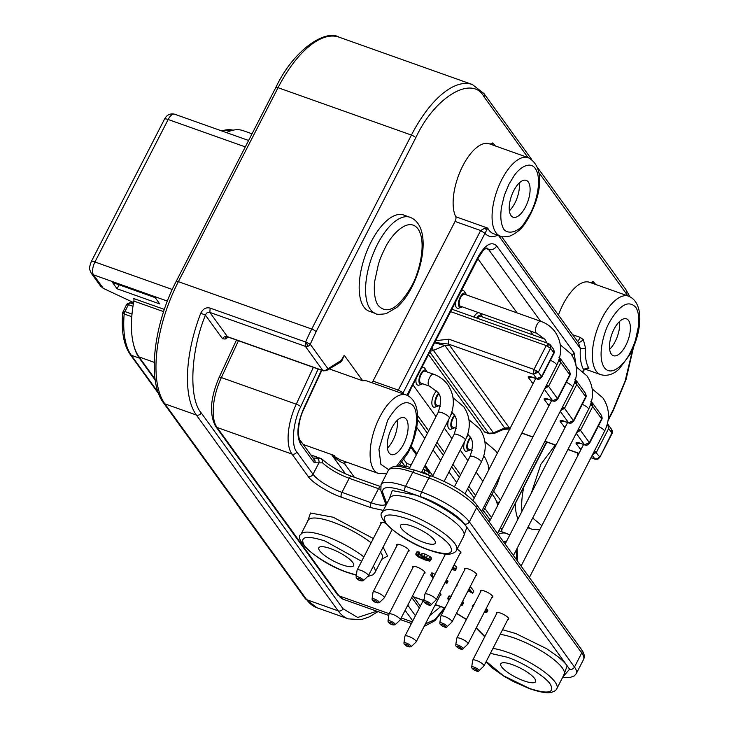 <?xml version="1.0" encoding="UTF-8"?>
<svg xmlns="http://www.w3.org/2000/svg" width="729" height="729" viewBox="0 0 729 729"><rect width="100%" height="100%" fill="white"/><g stroke="black" fill="none" stroke-linecap="round" stroke-linejoin="round"><path stroke-width="1.09" d="M132.004 314.09L124.896 311.565A3.153 1.394 109.6 0 0 124.176 313.989L122.973 313.27L123.283 311.283L124.896 311.565L128.441 304.667A3.153 0.82 -152.8 0 0 126.582 304.54L129.48 302.827A3.153 2.807 91.7 0 1 130.254 302.972A3.153 1.394 109.6 0 0 129.334 303.419A3.153 1.394 109.6 0 0 128.441 304.667L132.979 306.28M324.186 370.724L322.892 370.56L305.351 346.339L308.103 346.193A3.782 0.483 -113.5 0 1 306.134 342.211L310.226 344.225L327.758 368.446A3.782 2.998 59.1 0 1 326.556 370.523L323.293 370.879L227.794 336.953A3.782 1.668 109.6 0 1 227.393 336.634A3.782 3.253 -35.9 0 0 222.518 338.748L205.432 315.147C206.289 312.85 207.756 311.939 209.852 312.413L305.351 346.339L305.642 342.029L306.134 342.211M376.811 611.194L357.702 617.472L343.031 608.761L201.231 412.915A3.782 3.253 -35.9 0 1 196.365 415.029L338.156 610.875L306.681 599.685L164.882 403.848L196.365 415.029A95.918 42.346 -70.4 0 1 200.73 313.242C203.026 308.768 206.17 307.055 210.143 308.103L209.852 312.413L227.393 336.634L322.892 370.56L325.043 370.624L341.755 360.09A3.782 0.984 27.2 0 1 341.919 360.682L340.498 362.204L326.501 370.56M388.794 469.786L380.884 464.346L378.952 449.374L387.628 420.36C397.66 403.511 406.281 398.736 413.471 406.026C416.141 409.944 417.061 416.341 416.213 425.198L413.307 438.621C412.122 441.956 412.286 442.503 408.322 450.777L396.43 466.378M509.024 184.109L513.899 176.09C519.203 167.825 531.432 159.077 536.617 170.868C541.784 182.669 535.35 204.639 530.284 213.46L525.418 221.479C517.472 234.929 504.286 234.419 502.691 226.701C500.741 222.336 500.322 215.875 501.443 207.328L504.432 195.09L509.024 184.109M630.558 351.952L630.002 353.018C625.682 362.413 611.831 378.041 604.15 367.352C596.832 355.989 604.295 330.975 609.298 322.601L609.863 321.535C619.896 304.695 628.516 299.92 635.706 307.201C638.376 311.128 639.297 317.516 638.449 326.373L635.542 339.796C634.358 343.131 634.531 343.687 630.558 351.952M531.341 493.05L540.845 464.318L555.27 445.064M577.468 452.946L577.887 455.534M384.739 248.717L385.313 247.614C390.744 235.686 408.349 215.638 418.173 229.125C427.54 243.522 418.036 275.334 411.685 285.932L411.11 287.035C398.125 308.713 387.172 314.873 378.251 305.524C375.034 301.451 373.476 291.582 374.724 281.194L378.415 264.162C379.909 259.916 379.709 259.232 384.739 248.717M322.929 460.318L322.582 462.833A25.242 6.579 -152.8 0 0 349.182 478.279A3.782 1.668 -70.4 0 1 351.588 476.283C339.413 471.636 329.672 465.995 322.364 459.37A3.782 2.779 134.2 0 1 322.929 460.318L322.929 460.318A3.782 2.378 163.5 0 0 322.209 459.853L322.582 462.833L318.883 462.879A3.782 3.363 91.9 0 0 316.714 458.131L320.76 458.477A3.782 1.668 -70.4 0 1 320.997 458.523L322.364 459.37M563.635 675.418L567.171 665.814C565.549 663.454 562.46 660.392 557.913 656.656L546.65 648.719L515.913 633.592L502.554 629.719M389.277 498.855L392.293 490.571L415.639 495.1C435.833 502.245 460.209 517.563 466.897 527.322L463.362 536.927M486.234 661.476L503.338 675.674L529.564 688.486C548.053 694.345 554.96 692.951 550.313 684.294C546.03 676.959 523.231 662.57 507.475 657.276L490.407 653.348M407.201 518.784L406.518 518.538C388.038 512.678 381.121 514.082 385.778 522.729C390.051 530.065 412.851 544.454 428.616 549.748L429.29 549.994C447.779 555.853 454.686 554.459 450.039 545.802C445.756 538.467 422.957 524.078 407.201 518.784M361.63 561.303L324.879 540.964C306.399 535.104 299.482 536.508 304.139 545.155C308.413 552.491 331.212 566.88 346.968 572.174L356.39 575.026M611.749 433.746L611.74 429.609M430.474 350.986L431.067 350.986A6.306 5.413 -35.9 0 0 433.4 350.421L493.943 433.545L489.259 433.755L488.585 433.226L493.178 432.98L504.659 428.005L444.881 345.446L434.648 342.876M533.099 383.572L528.452 377.731C527.605 376.255 528.753 376.009 531.888 377.011L536.69 378.716A3.782 3.481 -101.9 0 0 539.141 379.171L536.69 378.716L541.556 376.601L553.812 352.763A3.782 1.604 -173.7 0 0 554.377 352.043L553.976 353.355L553.676 349.41L550.45 344.945A3.782 3.253 144.1 0 1 550.832 345.674L550.586 348.307L546.249 345.592L549.055 343.915M549.037 405.588L544.39 399.747C543.552 398.271 544.691 398.025 547.825 399.027L552.628 400.731A3.782 3.481 -101.9 0 0 555.079 401.187L552.628 400.731L557.503 398.617L569.75 374.779A3.782 1.604 -173.7 0 0 570.315 374.059L569.914 375.371L569.613 371.425L560.701 359.105L560.829 362.459L548.582 386.297L544.709 388.603M564.984 427.604L560.328 421.763C559.489 420.287 560.637 420.05 563.763 421.043L568.565 422.747A3.782 3.481 -101.9 0 0 571.026 423.203L568.565 422.747L573.441 420.633L585.697 396.795A3.782 1.604 -173.7 0 0 586.253 396.075L585.861 397.387L585.56 393.441L576.639 381.121L576.776 384.475L564.519 408.313L560.647 410.618M584.913 445.073L584.512 444.763L589.378 442.649L601.635 418.811A3.782 1.604 -173.7 0 0 602.2 418.091L601.799 419.403L601.498 415.457L592.577 403.137L592.713 406.49L580.466 430.329L576.584 432.634M594.5 450.804L599.63 456.801L597.507 458.769A3.782 0.483 66.5 0 0 597.935 459.142L599.794 457.393L612.05 433.555C612.752 433.163 612.652 431.841 611.749 429.609L607.421 423.649M607.539 423.795L608.651 428.506L611.877 432.962L599.794 457.393M536.59 370.697L536.59 370.697A3.782 1.121 122 0 1 533.464 374.259L533.992 369.439L538.33 372.145L541.556 376.601A3.782 0.984 27.2 0 1 541.729 377.194L553.976 353.355M434.83 342.521L448.408 344.042L533.464 374.259L538.33 372.145L550.586 348.307L553.812 352.763M546.677 384.757L548.582 386.297L557.503 398.617A3.782 0.984 27.2 0 1 557.667 399.21L569.914 375.371M562.624 406.773L564.519 408.313L573.441 420.633A3.782 0.984 27.2 0 1 573.605 421.225L585.861 397.387M578.562 428.789L580.466 430.329L589.378 442.649A3.782 0.984 27.2 0 1 589.551 443.241L601.799 419.403M461.585 648.646L461.457 648.436C459.106 646.577 457.447 645.93 456.472 646.495L456.6 646.705C458.978 648.646 460.637 649.293 461.585 648.646M477.522 670.662L477.404 670.452C475.053 668.593 473.385 667.946 472.419 668.511L472.538 668.721C474.916 670.662 476.575 671.309 477.522 670.662M429.7 604.614L429.581 604.405C427.23 602.546 425.563 601.899 424.597 602.464L424.715 602.673C427.094 604.614 428.752 605.261 429.7 604.614M393.797 624.516L393.706 624.361C391.273 622.466 389.614 621.837 388.739 622.475L388.839 622.63C391.318 624.625 392.967 625.254 393.797 624.516L393.797 624.516M409.744 646.532L409.643 646.377C407.21 644.482 405.561 643.853 404.686 644.491L404.777 644.646C407.256 646.641 408.905 647.27 409.744 646.532L409.744 646.532M377.859 602.5L377.759 602.345C375.335 600.45 373.676 599.821 372.801 600.459L372.902 600.614C375.371 602.61 377.03 603.229 377.859 602.5L377.859 602.5M361.921 580.484L361.821 580.33C359.388 578.434 357.739 577.805 356.864 578.443L356.955 578.598C359.433 580.594 361.092 581.213 361.921 580.484L361.921 580.484M445.638 626.63L445.519 626.421C443.168 624.562 441.51 623.915 440.535 624.48L440.653 624.689C443.032 626.63 444.699 627.277 445.638 626.63M386.598 473.768L378.415 473.449A41.644 18.389 -70.4 0 1 373.977 469.959A41.644 18.389 -70.4 0 1 380.492 415.648A41.644 18.389 -70.4 0 1 406.299 394.963L367.352 381.121A41.644 18.389 109.6 0 0 362.732 380.802L329.262 368.91M303.237 444.462L334.693 455.643L331.832 454.987L340.571 459.999L378.415 473.449M583.118 371.571L583.647 369.621C580.831 364.71 579.737 357.684 580.384 348.553L498.18 235.03C492.804 237.618 488.403 237.053 484.967 233.335L487.756 228.104L484.794 228.195L480.657 230.537L455.069 221.425A3.782 1.668 109.6 0 0 455.743 216.732A41.644 18.389 -70.4 0 1 461.193 169.155A41.644 18.389 -70.4 0 1 489.314 143.804L528.261 157.646A41.644 18.389 -70.4 0 0 507.53 170.149A41.644 18.389 -70.4 0 0 495.939 232.651A41.644 18.389 -70.4 0 0 500.376 236.132C501.078 237.071 504.268 237.043 509.945 236.05C516.551 233.116 521.627 228.851 525.199 223.274C538.248 203.91 548.545 168.982 528.261 157.646M582.79 371.28L583.647 369.621L588.585 367.607L588.868 368.537L585.943 368.592M628.535 296.138C645.211 303.155 641.347 333.035 630.23 354.103L619.131 369.002C616.06 371.908 609.535 377.103 600.65 374.624A41.644 18.389 -70.4 0 1 596.213 371.143A41.644 18.389 -70.4 0 1 602.728 316.833A41.644 18.389 -70.4 0 1 628.535 296.138L589.588 282.305A41.644 18.389 109.6 0 0 558.432 315.074M572.657 334.72L580.366 337.454L583.364 339.678L585.587 348.298A41.644 18.389 109.6 0 0 588.585 367.607M518 519.021A51.112 22.563 -70.4 0 1 515.294 503.548M375.763 313.588L369.366 311.319A51.112 22.563 -70.4 0 1 363.926 307.046A51.112 22.563 -70.4 0 1 367.963 248.607A51.112 22.563 -70.4 0 1 403.593 214.991L409.99 217.269A51.112 22.563 -70.4 0 0 378.169 242.939A51.112 22.563 -70.4 0 0 370.323 309.315A51.112 22.563 -70.4 0 0 375.763 313.588C376.027 314.491 379.454 314.527 386.033 313.716L396.813 307.419C402.217 302.599 407.064 296.165 411.347 288.101C425.526 261.082 429.035 224.559 409.99 217.269M406.326 419.303A19.565 8.639 -70.4 0 1 404.777 441.665A19.565 8.639 -70.4 0 1 391.145 454.531A19.565 8.639 -70.4 0 1 389.058 452.891A19.565 8.639 -70.4 0 1 390.607 430.529A19.565 8.639 -70.4 0 1 404.24 417.662A19.565 8.639 -70.4 0 1 406.326 419.303M387.409 448.125A19.565 8.639 109.6 0 0 397.305 420.287M528.288 181.986A19.565 8.639 -70.4 0 1 526.739 204.357A19.565 8.639 -70.4 0 1 513.107 217.215A19.565 8.639 -70.4 0 1 511.02 215.584A19.565 8.639 -70.4 0 1 512.569 193.221A19.565 8.639 -70.4 0 1 526.201 180.355A19.565 8.639 -70.4 0 1 528.288 181.986M509.371 210.809A19.565 8.639 109.6 0 0 519.267 182.97M628.562 320.478A19.565 8.639 -70.4 0 1 627.013 342.849A19.565 8.639 -70.4 0 1 613.381 355.706A19.565 8.639 -70.4 0 1 611.294 354.075A19.565 8.639 -70.4 0 1 612.843 331.713A19.565 8.639 -70.4 0 1 626.475 318.846A19.565 8.639 -70.4 0 1 628.562 320.478M609.644 349.3A19.565 8.639 109.6 0 0 619.541 321.462M491.865 597.488A6.944 1.813 -152.8 0 0 492.768 597.106A6.944 1.813 -152.8 0 0 484.512 591.046A6.944 1.813 -152.8 0 0 480.42 590.763A6.944 1.813 -152.8 0 0 480.639 591.72M507.803 619.504A6.944 1.813 -152.8 0 0 508.705 619.121A6.944 1.813 -152.8 0 0 500.449 613.062A6.944 1.813 -152.8 0 0 496.358 612.779A6.944 1.813 -152.8 0 0 496.577 613.736M475.919 575.473A6.944 1.813 -152.8 0 0 476.83 575.09A6.944 1.813 -152.8 0 0 468.565 569.03A6.944 1.813 -152.8 0 0 464.482 568.738A6.944 1.813 -152.8 0 0 464.701 569.704M424.105 573.413A6.944 1.813 -152.8 0 0 425.016 573.03A6.944 1.813 -152.8 0 0 416.751 566.971A6.944 1.813 -152.8 0 0 412.669 566.688A6.944 1.813 -152.8 0 0 412.878 567.645M385.532 523.194A6.944 1.813 -152.8 0 0 384.866 522.939A6.944 1.813 -152.8 0 0 380.784 522.657A6.944 1.813 -152.8 0 0 381.003 523.613M408.167 551.397A6.944 1.813 -152.8 0 0 409.069 551.015A6.944 1.813 -152.8 0 0 400.813 544.955A6.944 1.813 -152.8 0 0 396.722 544.672A6.944 1.813 -152.8 0 0 396.941 545.629M462.15 306.781A7.572 3.344 -70.4 0 1 461.165 307.328A7.572 3.344 -70.4 0 1 459.179 306.727A7.572 3.344 -70.4 0 1 460.245 297.077A7.572 3.344 -70.4 0 1 465.867 293.723A7.572 3.344 -70.4 0 1 465.949 293.851A7.572 3.344 -70.4 0 1 466.378 294.89M461.165 307.328L458.723 308.148A9.258 4.082 -70.4 0 1 456.308 307.41A9.258 4.082 -70.4 0 1 455.552 302.198M461.211 291.181A9.258 4.082 -70.4 0 1 464.473 291.518A9.258 4.082 -70.4 0 1 464.583 291.673A9.258 4.082 -70.4 0 1 464.674 291.837M454.495 427.759A7.572 3.344 -70.4 0 1 453.502 428.297A7.572 3.344 -70.4 0 1 451.524 427.695A7.572 3.344 -70.4 0 1 454.358 415.43M453.502 428.297L451.069 429.117A9.258 4.082 -70.4 0 1 448.645 428.379A9.258 4.082 -70.4 0 1 448.791 419.312M450.759 415.175A9.258 4.082 -70.4 0 1 452.554 412.942M470.433 449.775A7.572 3.344 -70.4 0 1 469.44 450.312A7.572 3.344 -70.4 0 1 467.462 449.711A7.572 3.344 -70.4 0 1 470.296 437.446M469.44 450.312L467.007 451.133A9.258 4.082 -70.4 0 1 464.583 450.394A9.258 4.082 -70.4 0 1 464.738 441.327M466.697 437.19A9.258 4.082 -70.4 0 1 468.492 434.958M438.548 405.743A7.572 3.344 -70.4 0 1 437.564 406.281A7.572 3.344 -70.4 0 1 435.577 405.679A7.572 3.344 -70.4 0 1 438.411 393.414M437.564 406.281L435.122 407.101A9.258 4.082 -70.4 0 1 432.707 406.363A9.258 4.082 -70.4 0 1 432.379 398.891A9.258 4.082 -70.4 0 1 436.607 390.926M422.61 383.718A7.572 3.344 -70.4 0 1 421.617 384.265A7.572 3.344 -70.4 0 1 419.64 383.664A7.572 3.344 -70.4 0 1 420.706 374.013A7.572 3.344 -70.4 0 1 426.328 370.66A7.572 3.344 -70.4 0 1 426.41 370.788A7.572 3.344 -70.4 0 1 426.839 371.826M421.617 384.265L419.184 385.085A9.258 4.082 -70.4 0 1 416.76 384.347A9.258 4.082 -70.4 0 1 416.013 379.135M421.672 368.118A9.258 4.082 -70.4 0 1 424.934 368.455A9.258 4.082 -70.4 0 1 425.034 368.61A9.258 4.082 -70.4 0 1 425.135 368.774M476.766 318.063A7.572 3.344 -70.4 0 1 481.805 315.739A7.572 3.344 -70.4 0 1 481.887 315.867A7.572 3.344 -70.4 0 1 482.316 316.905M473.868 317.033A9.258 4.082 -70.4 0 1 478.671 312.659M480.083 313.151A9.258 4.082 -70.4 0 1 480.411 313.534A9.258 4.082 -70.4 0 1 480.52 313.689A9.258 4.082 -70.4 0 1 480.621 313.853M536.699 333.271L460.409 306.171A6.306 2.788 -70.4 0 1 459.735 305.642A6.306 2.788 -70.4 0 1 460.236 298.425A6.306 2.788 -70.4 0 1 464.637 294.279L540.927 321.38A6.306 2.788 109.6 0 0 536.526 325.535A6.306 2.788 109.6 0 0 536.034 332.743A6.306 2.788 109.6 0 0 536.699 333.271L544.873 339.267L546.868 342.967M456.245 428.379L452.755 427.139A6.306 2.788 -70.4 0 1 452.08 426.611A6.306 2.788 -70.4 0 1 451.852 421.526A6.306 2.788 -70.4 0 1 454.723 416.104M472.182 450.394L468.692 449.155A6.306 2.788 -70.4 0 1 468.018 448.627A6.306 2.788 -70.4 0 1 467.79 443.542A6.306 2.788 -70.4 0 1 470.67 438.12M440.307 406.363L436.808 405.124A6.306 2.788 -70.4 0 1 436.142 404.595A6.306 2.788 -70.4 0 1 435.915 399.51A6.306 2.788 -70.4 0 1 438.785 394.088M429.408 386.133L420.87 383.108A6.306 2.788 -70.4 0 1 420.196 382.579A6.306 2.788 -70.4 0 1 420.697 375.362A6.306 2.788 -70.4 0 1 425.098 371.216L433.627 374.241A6.306 2.788 109.6 0 0 429.235 378.397A6.306 2.788 109.6 0 0 428.734 385.605A6.306 2.788 109.6 0 0 429.408 386.133L437.573 392.138C441.373 395.501 441.564 402.262 438.147 412.414L409.379 468.392M477.367 318.272A6.306 2.788 -70.4 0 1 480.575 316.295L544.736 339.085M524.06 680.886A19.565 5.103 27.2 0 1 500.777 663.818A19.565 5.103 27.2 0 1 512.296 664.629A19.565 5.103 27.2 0 1 535.578 681.697A19.565 5.103 27.2 0 1 524.06 680.886M423.786 542.394A19.565 5.103 27.2 0 1 400.503 525.327A19.565 5.103 27.2 0 1 412.022 526.138A19.565 5.103 27.2 0 1 435.304 543.205A19.565 5.103 27.2 0 1 423.786 542.394M342.147 564.82A19.565 5.103 27.2 0 1 318.865 547.752A19.565 5.103 27.2 0 1 330.383 548.563A19.565 5.103 27.2 0 1 353.665 565.631A19.565 5.103 27.2 0 1 342.147 564.82M455.798 645.311A4.073 1.066 27.2 0 1 455.753 645.065L456.709 638.331A6.306 1.649 27.2 0 1 456.755 638.185A6.306 1.649 27.2 0 1 460.473 638.449A6.306 1.649 27.2 0 1 467.708 642.969A6.306 1.649 27.2 0 1 467.982 643.953A6.306 1.649 27.2 0 1 467.89 644.072L462.97 648.774A4.073 1.066 27.2 0 0 463.024 648.354A4.073 1.066 27.2 0 0 458.186 645.138A4.073 1.066 27.2 0 0 455.753 645.065L455.853 645.867C457.147 648.054 462.833 650.468 462.97 648.774M471.736 667.327A4.073 1.066 27.2 0 1 471.699 667.081L472.656 660.346A6.306 1.649 27.2 0 1 472.702 660.201A6.306 1.649 27.2 0 1 476.411 660.465A6.306 1.649 27.2 0 1 483.646 664.985A6.306 1.649 27.2 0 1 483.919 665.969A6.306 1.649 27.2 0 1 483.828 666.087L478.917 670.789A4.073 1.066 27.2 0 0 478.962 670.37A4.073 1.066 27.2 0 0 474.123 667.153A4.073 1.066 27.2 0 0 471.699 667.081L471.8 667.882C473.094 670.069 478.78 672.484 478.917 670.789M423.913 601.279A4.073 1.066 27.2 0 1 423.877 601.024L424.834 594.299A6.306 1.649 27.2 0 1 424.879 594.153A6.306 1.649 27.2 0 1 428.588 594.417A6.306 1.649 27.2 0 1 435.824 598.928A6.306 1.649 27.2 0 1 436.097 599.921A6.306 1.649 27.2 0 1 436.006 600.04L431.094 604.733A4.073 1.066 27.2 0 0 431.14 604.323A4.073 1.066 27.2 0 0 426.301 601.106A4.073 1.066 27.2 0 0 423.877 601.024L423.977 601.835C425.271 604.022 430.957 606.437 431.094 604.733M395.218 624.698C392.676 625.336 390.325 624.425 388.165 621.946A1.258 1.148 -26.2 0 1 388.074 621.308A4.073 1.066 27.2 0 1 388.001 620.99L388.958 614.255A6.306 1.649 27.2 0 1 389.004 614.11A6.306 1.649 27.2 0 1 394.024 614.893A6.306 1.649 27.2 0 1 399.948 618.894A6.306 1.649 27.2 0 1 400.221 619.878A6.306 1.649 27.2 0 1 400.139 619.996L395.218 624.698A4.073 1.066 27.2 0 0 395.236 624.197A4.073 1.066 27.2 0 0 395.1 623.978A4.073 1.066 27.2 0 0 391.108 621.327A4.073 1.066 27.2 0 0 388.001 620.99L388.165 621.946A1.258 1.148 -26.2 0 0 388.739 622.475M411.156 646.714C408.614 647.352 406.263 646.441 404.112 643.971A1.258 1.148 -26.2 0 1 404.012 643.324A4.073 1.066 27.2 0 1 403.939 643.005L404.896 636.271A6.306 1.649 27.2 0 1 404.941 636.125A6.306 1.649 27.2 0 1 409.962 636.909A6.306 1.649 27.2 0 1 415.885 640.909A6.306 1.649 27.2 0 1 416.168 641.894A6.306 1.649 27.2 0 1 416.077 642.012L411.156 646.714A4.073 1.066 27.2 0 0 411.174 646.213A4.073 1.066 27.2 0 0 411.038 645.994A4.073 1.066 27.2 0 0 407.046 643.342A4.073 1.066 27.2 0 0 403.939 643.005L404.112 643.971A1.258 1.148 -26.2 0 0 404.686 644.491M379.28 602.683C376.738 603.32 374.387 602.409 372.227 599.931A1.258 1.148 -26.2 0 1 372.136 599.293A4.073 1.066 27.2 0 1 372.063 598.974L373.011 592.24A6.306 1.649 27.2 0 1 373.057 592.094A6.306 1.649 27.2 0 1 378.087 592.877A6.306 1.649 27.2 0 1 384.01 596.878A6.306 1.649 27.2 0 1 384.283 597.862A6.306 1.649 27.2 0 1 384.192 597.98L379.28 602.683A4.073 1.066 27.2 0 0 379.29 602.181A4.073 1.066 27.2 0 0 379.153 601.963A4.073 1.066 27.2 0 0 375.171 599.311A4.073 1.066 27.2 0 0 372.063 598.974L372.227 599.931A1.258 1.148 -26.2 0 0 372.801 600.459M363.334 580.667C360.791 581.305 358.44 580.393 356.29 577.915A1.258 1.148 -26.2 0 1 356.189 577.277A4.073 1.066 27.2 0 1 356.117 576.958L357.073 570.224A6.306 1.649 27.2 0 1 357.119 570.078A6.306 1.649 27.2 0 1 362.14 570.862A6.306 1.649 27.2 0 1 368.063 574.862A6.306 1.649 27.2 0 1 368.345 575.846A6.306 1.649 27.2 0 1 368.254 575.965L363.334 580.667A4.073 1.066 27.2 0 0 363.352 580.166A4.073 1.066 27.2 0 0 363.215 579.947A4.073 1.066 27.2 0 0 359.224 577.295A4.073 1.066 27.2 0 0 356.117 576.958L356.29 577.915A1.258 1.148 -26.2 0 0 356.864 578.443M439.851 623.295A4.073 1.066 27.2 0 1 439.815 623.049L440.772 616.315A6.306 1.649 27.2 0 1 440.817 616.169A6.306 1.649 27.2 0 1 444.535 616.433A6.306 1.649 27.2 0 1 451.761 620.953A6.306 1.649 27.2 0 1 452.044 621.937A6.306 1.649 27.2 0 1 451.953 622.056L447.032 626.758A4.073 1.066 27.2 0 0 447.077 626.339A4.073 1.066 27.2 0 0 442.239 623.122A4.073 1.066 27.2 0 0 439.815 623.049L439.915 623.851C441.209 626.038 446.895 628.453 447.032 626.758M252.034 133.817L243.076 130.637A82.031 36.222 109.6 0 0 226.409 132.587M164.344 309.415L133.626 298.498A3.782 1.668 -70.4 0 1 133.863 301.077A82.031 36.222 109.6 0 0 139.039 356.928L155.104 379.116M117.068 288.775L112.512 282.478L155.195 297.642L159.751 303.938L117.068 288.775L119.1 284.82M167.36 301.086L93.522 274.86A6.306 5.413 144.1 0 1 91.198 273.138C89.002 267.971 88.902 268.855 91.225 261.729A6.306 1.649 27.2 0 1 94.943 261.993A10.097 4.456 109.6 0 0 93.522 274.86L103.299 288.365L133.589 302.59M103.299 288.365L100.629 286.178L91.198 273.138M580.922 449.62L576.274 443.779C575.427 442.303 576.575 442.066 579.71 443.059A3.782 1.668 109.6 0 0 580.111 443.378L579.172 442.877M593.461 452.837A3.782 1.604 6.3 0 0 596.404 452.344L592.531 454.65M550.832 345.674A3.782 1.877 160.8 0 0 546.249 345.592L533.992 369.439L448.936 339.213L448.408 344.042L449.465 345.191L444.881 345.446L433.4 350.421L432.005 348.015M510.1 429.017L503.821 429.29L504.659 428.005L509.243 427.759L509.699 428.698L504.559 429.035M597.935 459.142L595.165 459.234L592.167 455.343M368.646 575.272L370.214 572.21M448.936 339.213L435.796 340.643M428.825 559.544L428.907 560.082L428.051 560.164L426.501 559.744L422.519 557.321L422.665 556.674L424.652 557.102L428.98 559.945M422.519 557.321L422.665 556.674M449.492 599.083L449.419 599.639L449.611 599.065M428.588 354.668L484.393 431.741A6.306 2.788 109.6 0 0 485.067 432.27L489.259 433.755M469.157 588.622L472.702 593.233L468.045 590.791M468.291 590.326L470.223 591.483L468.747 589.442M457.056 585.906L457.037 584.749M458.058 582.617L456.946 584.776M484.776 611.266L486.717 612.579L484.512 611.795M472.602 607.348L472.182 606.792L472.784 607.011M452.973 567.025L455.425 569.121L455.425 570.224L453.092 569.896L452.253 568.975L453.994 569.231L454.012 568.611L452.463 567.317M456.828 567.845L455.425 570.224M418.045 554.204L418.783 555.088L417.562 554.887L417.425 555.462L420.551 557.557L423.932 558.933L420.888 556.619L421.116 555.644L423.932 556.209L430.21 560.027L429.891 561.175L425.198 560L418.82 557.193L415.995 554.915L415.958 553.922L418.045 554.204L419.157 552.035L417.07 551.753L417.106 552.746M415.995 554.915L417.07 551.753M431.595 558.733L429.891 561.175M420.888 556.619L422 554.45M417.562 554.887L417.425 555.462L417.726 554.878M433.691 576.994L433.126 576.657L433.564 577.259M445.273 582.07L446.904 583.328L445.009 582.589M433.053 578.234L430.711 574.999L433.91 576.566M461.539 603.448L462.15 605.371L460.619 605.243M463.617 602.974L462.15 605.371M449.028 600.186L448.025 599.156L448.043 598.09L450.212 598.463M448.025 599.156L448.043 598.09L449.155 595.93L449.137 596.987M533.017 334.921L530.129 330.939M517.071 312.905L477.878 258.768M402.043 462.177L405.424 466.842L399.82 464.856M470.278 586.453L473.814 591.064L472.702 593.233M470.551 586.553L469.44 588.722M473.896 604.842L473.294 604.623L472.182 606.792M486.106 611.74L487.218 609.572L487.829 610.41L486.717 612.579M485.897 609.107L487.218 609.572M373.339 538.531L333.18 517.235L310.508 513.016L307.638 521.281M440.043 595.429A6.944 1.813 -152.8 0 0 440.954 595.046A6.944 1.813 -152.8 0 0 439.687 592.941M459.981 553.457A6.944 1.813 -152.8 0 0 460.883 553.074A6.944 1.813 -152.8 0 0 457.083 549.147M456.536 568.055L456.545 566.952L454.094 564.857M452.946 567.636L452.253 568.975M431.003 559.006L431.322 557.858L429.937 556.546L425.043 554.04L422.237 553.475M421.672 555.389L419.321 554.031M419.157 552.035L419.895 552.919L418.783 555.088M446.285 582.462L447.396 580.293L448.025 581.159L446.904 583.328M447.396 580.293L446.385 579.901M435.022 574.406L433.154 573.304L432.033 575.473M430.711 574.999L431.823 572.83L433.154 573.304M463.261 603.202L462.66 601.279M451.324 596.295L449.155 595.93M386.78 503.721L382.752 492.604C381.595 486.398 389.004 485.924 405.005 491.164A3.782 1.668 -70.4 0 1 405.543 486.343L412.778 472.255L428.843 477.96A41.644 10.862 27.2 0 1 476.584 507.767L581.715 652.974A41.644 10.862 27.2 0 1 583.546 659.499L576.302 673.587A41.644 10.862 27.2 0 0 574.479 667.062L581.715 652.974A3.782 3.253 -35.9 0 0 581.578 649.612C584.303 653.412 584.959 656.711 583.546 659.499M405.005 491.164L421.07 496.868C436.407 501.798 460.272 516.697 464.473 523.969A3.782 3.253 -35.9 0 0 469.339 521.855L476.584 507.767A3.782 3.253 -35.9 0 0 476.447 504.413L581.578 649.612M464.473 523.969L569.604 669.176L562.806 677.041M310.827 454.942L320.76 458.477L322.209 459.853M407.438 395.419L478.224 258.084A6.306 1.649 -152.8 0 0 477.942 257.1C485.149 244.662 491.392 240.934 496.677 245.91A6.306 5.413 144.1 0 1 488.548 249.436L540.554 321.243M497.734 505.425L496.531 501.552A29.023 24.923 -35.9 0 0 493.806 496.476L492.111 494.125M410.719 389.432L407.857 395.628M405.424 466.842L405.843 466.031A3.782 1.668 109.6 0 0 406.673 463.389L411.138 464.974M423.139 469.239L424.816 469.831A3.782 1.668 -70.4 0 1 423.977 472.483L423.585 473.239M403.93 459.598L406.673 463.389M455.069 221.425L373.002 381.112L398.608 390.215L403.037 392.758L403.72 394.043M500.413 527.814L501.716 529.054L501.488 531.641M432.807 475.837L425.171 465.275M416.87 453.821L411.256 446.057M424.642 466.305L429.326 472.775L424.816 469.831M410.782 447.169L416.341 454.85M347.031 462.295L344.261 463.307C341.855 463.043 337.709 460.272 331.832 454.987L345.482 473.841M498.982 530.594L499.711 531.013A41.644 18.389 109.6 0 0 499.638 530.985L499.638 530.985A41.644 18.389 109.6 0 0 498.9 530.767M546.486 441.938L501.907 529.582L546.878 442.084M583.364 339.678C580.913 341.71 579.254 342.703 578.398 342.639L580.384 348.553L585.587 348.298M486.954 229.726A3.782 2.716 -124.6 0 1 484.794 228.195M402.681 393.678L484.967 233.335L480.657 230.537L397.423 391.81M354.367 477.267L344.261 463.307A3.782 3.253 75.4 0 1 345.118 461.612M340.097 362.395L344.234 355.26L362.732 380.802M593.114 283.554A2.524 2.242 128.6 0 1 593.041 281.385L595.721 284.474M592.221 283.235A2.524 1.604 115.8 0 1 591.893 282.132L593.041 281.385M590.162 282.524L591.893 282.132M492.84 145.062A2.524 2.242 128.6 0 1 492.768 142.893L495.447 145.982M491.947 144.743A2.524 1.604 115.8 0 1 491.619 143.64L492.768 142.893M489.888 144.032L491.619 143.64M371.817 382.707A3.782 1.668 109.6 0 0 373.002 381.112M341.919 360.682L344.234 355.26M200.73 313.242L205.432 315.147C190.551 351.023 188.51 398.672 201.231 412.915M133.525 344.37A81.721 36.076 109.6 0 0 139.312 358.112L155.241 380.11M123.283 311.283L123.283 311.283A3.153 2.898 78.1 0 0 122.973 313.27M129.334 303.419A3.153 2.151 -133.2 0 0 127.229 303.674M326.556 370.523A3.782 2.315 -122.4 0 1 325.043 370.624M492.932 648.446A41.644 10.862 27.2 0 1 507.329 652.209A41.644 10.862 27.2 0 1 508.077 652.482A41.644 10.862 27.2 0 1 556.892 688.541L564.137 674.462A41.644 10.862 -152.8 0 0 515.312 638.394A41.644 10.862 -152.8 0 0 514.565 638.121A41.644 10.862 -152.8 0 0 500.167 634.358M463.908 535.851L463.863 535.961A41.644 10.862 -152.8 0 0 415.038 499.903A41.644 10.862 -152.8 0 0 414.291 499.629A41.644 10.862 -152.8 0 0 389.778 497.889L382.534 511.977C374.487 516.724 400.503 540.49 428.989 550.058C442.658 554.796 448.116 554.423 450.075 554.049C453.793 553.247 455.971 551.908 456.618 550.049A41.644 10.862 -152.8 0 0 407.803 513.981A41.644 10.862 -152.8 0 0 407.055 513.717A41.644 10.862 -152.8 0 0 382.534 511.977M382.269 558.277L382.215 558.387A41.644 10.862 -152.8 0 0 380.547 552.099M371.116 542.841A41.644 10.862 -152.8 0 0 333.399 522.329A41.644 10.862 -152.8 0 0 332.652 522.055A41.644 10.862 -152.8 0 0 308.13 520.315L300.895 534.403A41.644 10.862 27.2 0 1 325.407 536.143A41.644 10.862 27.2 0 1 326.164 536.407A41.644 10.862 27.2 0 1 363.88 556.929M381.723 559.353L387.546 556.045L383.108 547.124M431.067 350.986A6.306 1.941 -93.1 0 1 430.748 350.458M558.651 360.746L559.088 361.01A3.782 1.121 -58 0 0 559.635 358.112L558.897 357.757M574.589 382.761L575.035 383.026A3.782 1.121 -58 0 0 575.582 380.128L574.844 379.773M590.526 404.777L590.973 405.051A3.782 1.121 -58 0 0 591.52 402.144L590.782 401.788M545.638 386.789A3.782 1.604 6.3 0 0 548.582 386.297M561.576 408.805A3.782 1.604 6.3 0 0 564.519 408.313M577.514 430.821A3.782 1.604 6.3 0 0 580.466 430.329M580.111 443.378L586.963 445.219A3.782 3.481 -101.9 0 1 584.512 444.763L576.229 433.327M455.743 216.732L487.756 228.104A41.644 18.389 109.6 0 0 489.004 230.182A41.644 18.389 109.6 0 0 493.442 233.672L500.376 236.132M498.171 534.412A41.644 18.389 -70.4 0 1 506.573 533.455L499.693 531.013M521.982 511.266A51.112 22.563 -70.4 0 1 523.869 486.854M373.312 566.178A41.644 10.862 27.2 0 1 374.979 572.475L382.215 558.387M576.265 366.878L586.973 375.9C593.789 386.242 594.317 397.396 588.549 409.352A6.306 1.649 -152.8 0 0 588.276 408.358A6.306 1.649 -152.8 0 0 582.289 404.34M592.203 388.894L602.919 397.916C609.726 408.258 610.255 419.412 604.496 431.368A6.306 1.649 -152.8 0 0 604.213 430.374A6.306 1.649 -152.8 0 0 598.227 426.356M540.927 321.38C546.768 323.485 551.489 326.975 555.097 331.868C561.904 342.211 562.433 353.365 556.674 365.32A6.306 1.649 -152.8 0 0 556.391 364.327A6.306 1.649 -152.8 0 0 550.404 360.308M468.966 419.74L479.682 428.77C486.489 439.104 487.018 450.258 481.258 462.213A6.306 1.649 -152.8 0 0 480.976 461.22A6.306 1.649 -152.8 0 0 475.053 457.229A6.306 1.649 -152.8 0 0 470.032 456.445L454.413 486.835M500.586 474.442L497.196 484.229A6.306 1.649 -152.8 0 0 496.923 483.245A6.306 1.649 -152.8 0 0 496.385 482.625M453.028 397.724L463.735 406.746C470.551 417.088 471.08 428.242 465.312 440.198A6.306 1.649 -152.8 0 0 465.038 439.204A6.306 1.649 -152.8 0 0 459.115 435.213A6.306 1.649 -152.8 0 0 454.094 434.429L432.507 476.42M433.627 374.241C439.478 376.346 444.198 379.845 447.797 384.73C454.614 395.072 455.133 406.226 449.374 418.182A6.306 1.649 -152.8 0 0 449.1 417.188A6.306 1.649 -152.8 0 0 443.168 413.197A6.306 1.649 -152.8 0 0 438.147 412.414M560.328 344.863L571.035 353.884C577.851 364.227 578.37 375.38 572.611 387.336A6.306 1.649 -152.8 0 0 572.338 386.343A6.306 1.649 -152.8 0 0 566.351 382.324M172.263 289.468L94.943 261.993L168.171 119.501A6.306 1.649 -152.8 0 0 164.462 119.237C166.677 114.918 170.057 113.232 174.586 114.18A10.097 4.456 109.6 0 0 168.171 119.501L245.308 146.903M154.256 362.34L139.039 356.928M163.597 311.638L133.863 301.077M547.825 399.027A3.782 1.668 109.6 0 0 548.226 399.337L547.297 398.845M544.39 399.747L547.853 399.21M547.616 404.203A3.782 3.253 -35.9 0 0 549.712 404.285M563.763 421.043A3.782 1.668 109.6 0 0 564.173 421.362L563.235 420.861M560.328 421.763L563.79 421.225M563.553 426.219A3.782 3.253 -35.9 0 0 565.649 426.301M576.274 443.779L579.728 443.25M449.465 345.191L509.243 427.759M531.888 377.011A3.782 1.668 109.6 0 0 532.288 377.321L531.35 376.829M528.452 377.731L531.906 377.194M531.678 382.187A3.782 3.253 -35.9 0 0 533.774 382.26M597.507 458.769L594.755 458.915L591.019 457.584M579.5 448.235A3.782 3.253 -35.9 0 0 581.596 448.317M579.71 443.059L584.512 444.763M590.973 405.051A3.782 0.984 27.2 0 1 592.713 406.49L601.635 418.811M568.565 422.747L560.291 411.311M575.035 383.026A3.782 0.984 27.2 0 1 576.776 384.475L585.697 396.795M552.628 400.731L544.344 389.295M559.088 361.01A3.782 0.984 27.2 0 1 560.829 362.459L569.75 374.779M536.69 378.716L533.464 374.259M579.017 453.329L567.973 449.401M555.972 445.137L544.918 441.209M532.926 436.944L521.873 433.026M608.651 428.506L596.404 452.344M484.393 431.741L488.585 433.226L429.882 352.153M428.051 560.164L428.534 559.225M424.779 557.147L424.041 558.578M426.501 559.744L427.249 558.296M450.695 311.647L546.249 345.592M421.07 496.868A3.782 1.668 -70.4 0 1 421.608 492.048L428.843 477.96A3.782 1.668 -70.4 0 1 431.249 475.964L415.193 470.26A3.782 1.668 -70.4 0 0 412.778 472.255A41.644 10.862 27.2 0 0 388.265 470.515L381.03 484.603A41.644 10.862 27.2 0 1 405.543 486.343L421.608 492.048A41.644 10.862 27.2 0 1 469.339 521.855L574.479 667.062A3.782 3.253 -35.9 0 1 569.604 669.176M485.796 248.452L488.548 249.436A18.927 8.356 -70.4 0 0 486.808 247.96M500.477 500.085L493.615 491.191M385.796 504.268A25.242 6.579 27.2 0 1 371.252 502.773L378.497 488.685A25.242 6.579 -152.8 0 0 380.492 489.359M469.33 590.253L469.048 590.809M456.545 566.952L455.425 569.121M431.322 557.858L430.21 560.027M429.937 556.546L428.825 558.715M427.677 555.179L426.565 557.348M425.043 554.04L423.932 556.209M420.979 556.737L420.551 557.557M419.503 554.158L418.391 556.327M463.289 602.008L462.177 604.168M484.885 636.481L476.274 627.815M445.009 608.004L442.84 607.202A3.782 1.668 109.6 0 0 443.241 607.512L444.945 608.141M466.451 619.331L456.491 613.28M341.409 497.187L370.724 507.603A3.782 1.668 -70.4 0 1 371.252 502.773L341.947 492.357A25.242 6.579 27.2 0 1 313.014 474.297A3.782 3.253 144.1 0 1 308.139 476.411C311.365 481.987 329.663 493.415 341.409 497.187A3.782 1.668 -70.4 0 1 341.947 492.357L349.182 478.279L378.497 488.685A3.782 1.668 -70.4 0 1 380.374 486.69M386.115 505.015A3.782 3.517 160.1 0 1 385.896 504.532L386.115 503.83M370.724 507.603L383.336 510.418M382.752 492.604A3.782 3.517 160.1 0 1 380.866 490.644L385.896 504.532M423.367 600.277L413.525 596.787A3.782 1.668 109.6 0 0 413.926 597.097L423.294 600.423M435.368 604.541L442.84 607.202M496.677 245.91L574.097 352.845A6.306 5.413 144.1 0 1 571.992 355.296M574.097 352.845L576.211 366.532M406.964 395.218L477.942 257.1M499.438 502.099A3.782 1.886 -20.6 0 1 496.531 501.552M405.843 466.031L409.862 467.462M421.854 471.727L423.977 472.483A3.782 0.984 -152.8 0 1 427.978 474.807M389.213 613.69L338.985 595.848L217.06 427.458L291.964 454.067A41.644 18.389 -70.4 0 1 296.266 404.194L221.361 377.576A41.644 18.389 109.6 0 0 217.06 427.458A3.782 3.253 144.1 0 1 215.666 426.429C209.123 414.327 210.307 397.943 219.21 377.267A3.782 0.702 24.9 0 1 221.361 377.576L238.447 340.735M313.042 458.012L316.714 458.131M401.214 617.955L412.259 621.883M215.666 426.429L337.591 594.818A3.782 3.253 144.1 0 0 338.985 595.848A41.644 18.389 109.6 0 0 343.423 599.329L388.785 615.449M313.661 462.031A3.782 3.253 -35.9 0 0 313.525 458.678L300.421 440.571C297.56 438.721 297.268 422.182 303.82 409.169A3.782 0.702 -155.1 0 0 303.583 408.714C297.241 424.005 296.229 435.742 300.548 443.925L313.661 462.031L314.928 462.751L318.883 462.879L313.014 474.297L296.84 451.953A3.782 3.253 -35.9 0 1 291.964 454.067L308.139 476.411M405.124 610.355L412.769 620.908M413.525 596.787L412.313 596.358M399.31 594.053L396.877 598.791M541.847 525.645L532.699 518.037M503.475 541.738L506.746 540.909M516.096 550.331L516.779 560.118M491.483 517.581L484.794 508.35M475.545 495.565L468.856 486.334M460.555 474.88L452.919 464.318M444.617 452.855L436.972 442.303M428.679 430.839L417.498 415.402M490.225 520.023L483.546 510.792M474.287 498.007L467.608 488.776M459.306 477.313L451.661 466.76M443.369 455.297L435.723 444.745M427.422 433.281L417.498 419.567M416.696 427.303L424.77 438.448M433.062 449.911L440.708 460.473M449.009 471.927L456.646 482.489M429.326 472.775L428.324 475.19M300.421 440.571A3.782 3.253 144.1 0 1 300.548 443.925M313.169 458.177A3.782 3.363 91.9 0 1 314.928 462.751M296.84 451.953C290.898 445.774 292.958 421.954 300.749 406.618A3.782 0.702 -155.1 0 0 296.266 404.194L313.352 367.343M300.749 406.618L318.163 369.056M435.577 604.788A25.615 11.309 -70.4 0 1 434.73 605.781M444.417 607.94L435.076 619.486L425.39 623.951M415.421 615.732L407.784 605.179M411.73 597.488L419.375 608.041M429.673 615.613L440.726 606.619M539.679 529.874L531.869 529.19A51.112 22.563 -70.4 0 1 528.151 526.885M498.973 530.621A3.782 3.399 -69.8 0 0 499.675 531.004M577.687 341.655L580.366 337.454M321.434 370.223L303.583 408.714M227.794 336.953L226.364 336.953A3.782 2.998 -120.9 0 0 225.106 339.067L222.518 338.748M228.332 337.144L225.106 339.067M308.103 346.193A3.782 3.253 -35.9 0 0 310.226 344.225L316.085 331.75L415.767 137.781C434.639 96.939 472.237 74.476 484.129 96.948L528.015 157.555M632.89 348.644L625.09 381.158L612.98 410.154L608.223 419.412M538.868 172.554L627.906 295.919M210.143 308.103L305.642 342.029A95.918 42.346 -70.4 0 1 311.739 329.043A3.782 0.984 27.2 0 1 316.085 331.75M176.136 281.494L275.817 87.526A3.782 0.984 27.2 0 1 278.05 87.69L178.368 281.658A3.782 0.984 27.2 0 0 176.136 281.494C153.655 324.387 146.884 381.34 163.487 402.818A3.782 3.253 -35.9 0 0 164.882 403.848A95.918 42.346 -70.4 0 1 178.368 281.658L311.739 329.043L411.429 135.075A3.782 0.984 27.2 0 1 415.767 137.781M316.896 607.713A95.918 42.346 -70.4 0 1 306.681 599.685A3.782 3.253 -35.9 0 1 305.287 598.655L316.896 607.713L348.371 618.894A95.918 42.346 -70.4 0 1 338.156 610.875A3.782 3.253 -35.9 0 0 343.031 608.761M608.041 420.679L613.144 410.746A3.782 0.984 -152.8 0 0 612.98 410.154M625.929 292.785A3.782 3.253 -35.9 0 0 625.792 289.431L629.856 296.685M531.687 159.46L483.992 93.585A3.782 3.253 144.1 0 1 484.129 96.948M275.817 87.526C294.151 48.643 326.155 29.196 339.003 37.143A95.918 42.346 -70.4 0 0 278.05 87.69L411.429 135.075A95.918 42.346 -70.4 0 1 472.383 84.537L483.992 93.585M221.798 130.947A81.721 36.076 -70.4 0 1 233.08 130.181L221.005 130.664M131.776 316.696L124.176 313.989A81.721 36.076 -70.4 0 0 131.311 355.269A3.153 2.706 144.1 0 1 130.154 354.412C123.657 344.899 121.169 330.966 122.7 312.604L126.582 304.54M139.312 358.112L131.311 355.269L158.184 392.384M133.334 304.066L130.254 302.972L133.498 303.064M398.389 466.378L407.985 452.928C419.111 431.85 422.975 401.971 406.299 394.963M565.668 506.91L570.297 497.907M486.006 661.923L492.285 667.992L503.912 676.202L513.243 681.469L529.263 688.55C542.932 693.288 548.39 692.914 550.349 692.541C554.067 691.739 556.245 690.399 556.892 688.541M300.895 534.403C292.848 539.15 318.865 562.916 347.35 572.484L356.363 575.263M463.863 535.961L456.618 550.049M467.763 434.192L469.458 436.17C473.249 439.532 473.44 446.294 470.032 456.445M484.913 441.756L495.62 450.786L497.26 453.31M483.71 456.208L485.396 458.186L488.302 465.239L488.43 470.497M451.825 412.177L453.52 414.154C457.311 417.517 457.502 424.278 454.094 434.429M567.572 422.565L505.142 544.044M481.331 590.381L456.755 638.185M583.51 444.581L521.08 566.059M497.269 612.396L472.702 660.201M535.687 378.533L473.021 500.468M445.446 554.122L424.879 594.153M413.571 566.305L389.004 614.11M424.214 598.618L404.941 636.125M397.633 544.29L373.057 592.094M381.686 522.274L357.119 570.078M551.625 400.549L489.195 522.028M465.384 568.365L440.817 616.169M91.225 261.729L164.462 119.237M174.586 114.18L248.607 140.478M572.611 387.336L497.497 533.482M476.611 574.133L452.044 621.937M449.374 418.182L421.462 472.492M392.12 529.582L368.345 575.846M465.312 440.198L444.143 481.386M408.851 550.058L384.283 597.862M497.196 484.229L482.516 512.797M440.735 594.089L416.168 641.894M481.258 462.213L465.047 493.752M424.797 572.074L400.221 619.878M556.674 365.32L481.559 511.466M460.673 552.117L436.097 599.921M604.496 431.368L529.382 577.523M508.496 618.165L483.919 665.969M588.549 409.352L513.444 555.498M492.549 596.149L467.982 643.953M586.963 445.219L589.551 443.241M571.026 423.203L573.605 421.225M555.079 401.187L557.667 399.21M539.141 379.171L541.729 377.194M568.975 423.066L564.173 421.362M553.029 401.05L548.226 399.337M537.091 379.034L532.288 377.321M503.821 429.29L493.888 433.6M602.2 418.091L601.498 415.448M591.52 402.144L592.577 403.137M586.253 396.075L585.56 393.432M575.582 380.128L576.639 381.121M570.315 374.059L569.613 371.416M559.635 358.112L560.701 359.105M554.377 352.043L553.676 349.401M550.45 344.945L548.655 343.605L451.934 309.233M595.165 459.234L590.937 457.73M578.944 453.474L567.891 449.547M555.899 445.282L544.845 441.355M532.844 437.09L521.8 433.172M367.626 576.566L373.002 574.78L374.979 572.475M481.887 315.867L480.52 313.689M426.41 370.788L425.034 368.61M465.949 293.851L464.583 291.673M415.73 554.104L416.842 551.935M421.79 553.721L420.669 555.89M448.854 596.131L447.743 598.299M484.739 636.772L476.128 628.106M456.427 613.399L466.369 619.477M381.03 484.603L380.866 490.644M562.642 677.369L569.777 677.578L574.343 675.874L576.302 673.587M443.241 607.512L435.286 604.687M431.249 475.964C451.925 483.928 466.988 493.405 476.447 504.413M388.265 470.515C390.307 467.736 392.867 466.36 395.938 466.405L400.148 466.514L415.193 470.26M380.401 486.516L351.588 476.283M478.224 258.084C482.379 251.514 484.557 248.562 484.739 249.236L486.954 247.924M400.385 619.568L411.429 623.495M412.231 596.522L413.926 597.097M310.791 454.896L320.997 458.523M413.033 384.921L435.988 416.623M444.289 428.078L451.925 438.639M460.227 450.094L467.872 460.655M476.165 472.11L482.853 481.34M398.836 465.922L398.59 466.396M337.591 594.818L343.423 599.329M444.845 608.104L434.958 620.68L424.105 626.457M420.332 606.182L413.689 597.015M219.21 377.267L236.469 340.033M517.563 561.193L517.162 548.254M509.744 535.086L506.573 533.455M501.625 531.696L501.907 529.582M584.95 368.191L586.371 368.546L583.783 370.277M578.425 342.676L501.534 236.488M303.82 409.169L321.817 370.359M527.723 527.714L531.869 529.19M584.895 369.029L600.65 374.624M348.371 618.894L361.247 619.632L369.211 616.925L377.977 611.613M633.574 347.031L626.065 379.417L613.144 410.746M625.792 289.431L537.473 167.451M339.003 37.143L472.383 84.537M305.287 598.655L163.487 402.818M129.48 302.827L133.525 302.945M158.749 393.906L130.154 354.412"/></g></svg>
